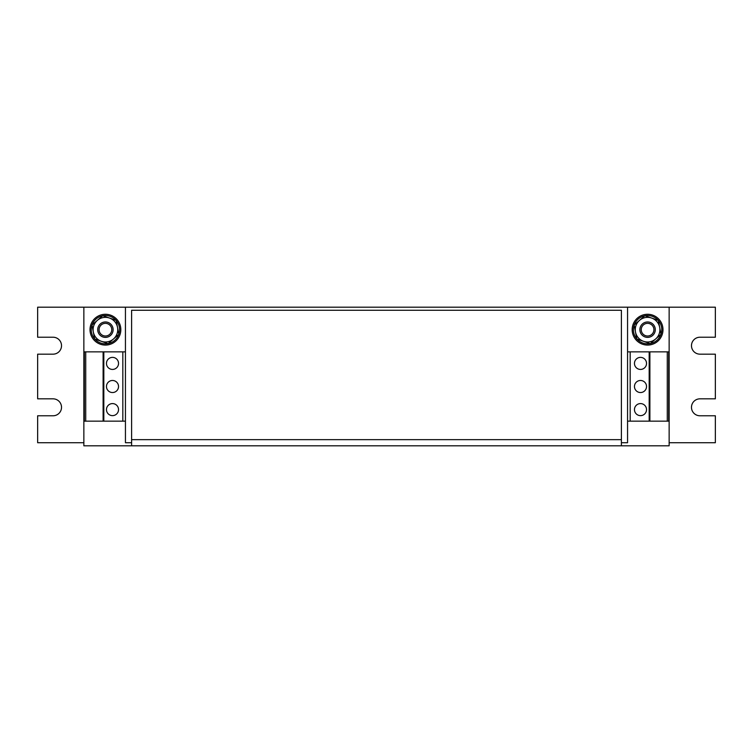 <?xml version="1.0" encoding="UTF-8"?>
<svg xmlns="http://www.w3.org/2000/svg" width="753" height="753" viewBox="0 0 753 753"><rect width="100%" height="100%" fill="white"/><g stroke="black" fill="none" stroke-linecap="round" stroke-linejoin="round"><path stroke-width="1.13" d="M634.468 386.515A6.024 6.024 180 0 0 640.492 392.539A6.024 6.024 180 0 0 646.526 386.515A6.024 6.024 180 0 0 640.492 380.481A6.024 6.024 180 0 0 634.468 386.515M634.468 409.613A6.024 6.024 180 0 0 640.492 415.637A6.024 6.024 180 0 0 646.526 409.613A6.024 6.024 180 0 0 640.492 403.589A6.024 6.024 180 0 0 634.468 409.613M634.468 363.407A6.024 6.024 180 0 0 640.492 369.431A6.024 6.024 180 0 0 646.526 363.407A6.024 6.024 180 0 0 640.492 357.383A6.024 6.024 180 0 0 634.468 363.407M118.532 409.613A6.024 6.024 0 0 0 112.508 403.589A6.024 6.024 0 0 0 106.474 409.613A6.024 6.024 0 0 0 112.508 415.637A6.024 6.024 0 0 0 118.532 409.613M118.532 386.515A6.024 6.024 0 0 0 112.508 380.481A6.024 6.024 0 0 0 106.474 386.515A6.024 6.024 0 0 0 112.508 392.539A6.024 6.024 0 0 0 118.532 386.515M118.532 363.407A6.024 6.024 0 0 0 112.508 357.383A6.024 6.024 0 0 0 106.474 363.407A6.024 6.024 0 0 0 112.508 369.431A6.024 6.024 0 0 0 118.532 363.407M97.721 329.673A7.699 7.699 0 0 1 105.42 321.973A7.699 7.699 0 0 1 113.119 329.673A7.699 7.699 0 0 1 105.42 337.382A7.699 7.699 0 0 1 97.721 329.673M99.085 329.673A6.335 6.335 0 0 1 105.42 323.348A6.335 6.335 0 0 1 111.755 329.673A6.335 6.335 0 0 1 105.42 336.007A6.335 6.335 0 0 1 99.085 329.673M108.319 344.799A15.399 15.399 0 0 0 120.546 326.774A15.399 15.399 0 0 0 102.521 314.547A15.399 15.399 0 0 0 90.294 332.581A15.399 15.399 0 0 0 108.319 344.799M639.881 329.673A7.699 7.699 0 0 1 647.58 321.973A7.699 7.699 0 0 1 655.279 329.673A7.699 7.699 0 0 1 647.58 337.382A7.699 7.699 0 0 1 639.881 329.673M641.245 329.673A6.335 6.335 0 0 1 647.58 323.348A6.335 6.335 0 0 1 653.915 329.673A6.335 6.335 0 0 1 647.58 336.007A6.335 6.335 0 0 1 641.245 329.673M650.479 344.799A15.399 15.399 0 0 0 662.706 326.774A15.399 15.399 0 0 0 644.681 314.547A15.399 15.399 0 0 0 632.454 332.581A15.399 15.399 0 0 0 650.479 344.799M125.44 442.726L131.606 442.726L125.44 442.726L125.44 307.186L37.65 307.186L37.65 337.222L53.049 337.222A8.471 8.471 0 0 1 61.52 345.693A8.471 8.471 0 0 1 53.049 354.164L37.65 354.164L37.65 398.836L53.049 398.836A8.471 8.471 0 0 1 61.52 407.307A8.471 8.471 0 0 1 53.049 415.778L37.65 415.778L37.65 442.726L83.856 442.726L83.856 307.186L83.856 445.814L131.606 445.814L131.606 310.274L621.394 310.274L621.394 445.814L131.606 445.814M669.144 307.186L715.35 307.186L715.35 337.222L699.951 337.222A8.471 8.471 0 0 0 691.48 345.693A8.471 8.471 0 0 0 699.951 354.164L715.35 354.164L715.35 398.836L699.951 398.836A8.471 8.471 0 0 0 691.48 407.307A8.471 8.471 0 0 0 699.951 415.778L715.35 415.778L715.35 442.726L669.144 442.726L669.144 307.186L125.44 307.186M627.56 307.186L627.56 442.726L621.394 442.726M669.144 442.726L669.144 445.814L621.394 445.814M627.56 351.858L668.683 351.858L668.683 421.162L627.56 421.162M630.176 351.858L630.176 421.162M649.18 351.858L649.18 421.162M649.886 351.858L649.886 421.162M667.28 351.858L667.28 421.162M125.44 421.162L84.317 421.162L84.317 351.858L125.44 351.858M122.824 421.162L122.824 351.858M103.82 421.162L103.82 351.858M103.114 421.162L103.114 351.858M85.72 421.162L85.72 351.858M634.139 325.014L644.897 315.705L658.338 320.364L659.684 327.357A12.321 12.321 0 0 1 655.637 338.991L650.263 343.65L636.822 338.982L634.139 325.014M661.021 334.341L659.684 327.357A12.321 12.321 0 0 0 639.523 320.354A12.321 12.321 0 0 0 643.542 341.316A12.321 12.321 0 0 0 655.637 338.991L661.021 334.341M650.931 343.067L651.006 343.424A14.166 14.166 0 0 0 660.936 334.417M661.002 334.228A14.166 14.166 0 0 0 658.367 320.486M658.235 320.326A14.166 14.166 0 0 0 645.01 315.742M644.813 315.78A14.166 14.166 0 0 0 634.224 324.938M634.158 325.127A14.166 14.166 0 0 0 636.793 338.869M636.925 339.019A14.166 14.166 0 0 0 649.491 343.716L649.425 343.359M91.979 325.014L102.737 315.705L116.178 320.364L117.524 327.357A12.321 12.321 0 0 1 113.477 338.991L108.103 343.65L94.662 338.982L91.979 325.014M118.861 334.341L117.524 327.357A12.321 12.321 0 0 0 97.363 320.354A12.321 12.321 0 0 0 101.382 341.316A12.321 12.321 0 0 0 113.477 338.991L118.861 334.341M108.771 343.067L108.846 343.424A14.166 14.166 0 0 0 118.776 334.417M118.842 334.228A14.166 14.166 0 0 0 116.207 320.486M116.075 320.326A14.166 14.166 0 0 0 102.85 315.742M102.653 315.78A14.166 14.166 0 0 0 92.064 324.938M91.998 325.127A14.166 14.166 0 0 0 94.633 338.869M94.765 339.019A14.166 14.166 0 0 0 107.331 343.716L107.265 343.359M131.606 439.648L621.394 439.648"/></g></svg>
